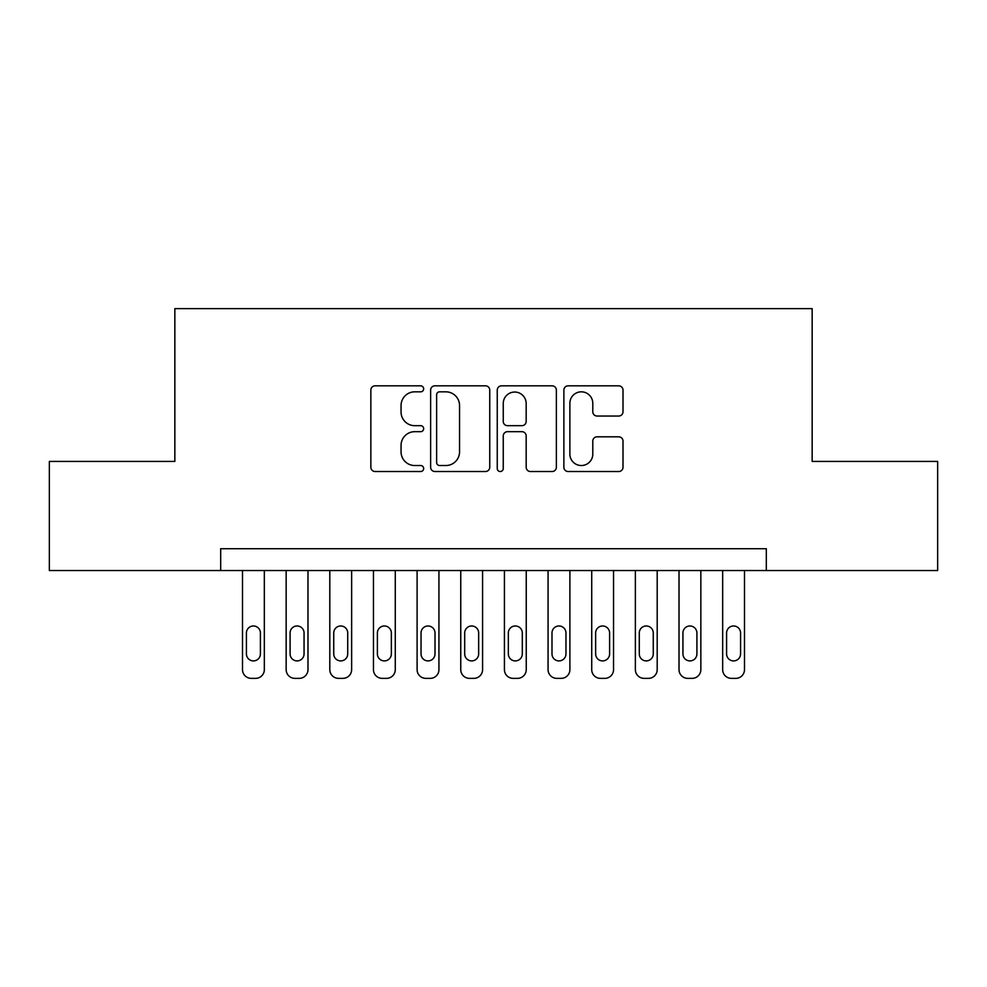 <?xml version="1.0" encoding="UTF-8"?>
<svg xmlns="http://www.w3.org/2000/svg" width="987" height="987" viewBox="0 0 987 987"><rect width="100%" height="100%" fill="white"/><g stroke="black" fill="none" stroke-linecap="round" stroke-linejoin="round"><path stroke-width="1.48" d="M423.657 388.829A2.998 2.998 0 0 0 420.659 385.831L375.134 385.831A4.281 4.281 0 0 0 370.853 390.112L370.853 467.246A4.281 4.281 0 0 0 375.134 471.527L420.659 471.527A2.998 2.998 0 0 0 423.657 468.529A2.998 2.998 0 0 0 420.659 465.531L414.774 465.531A13.707 13.707 0 0 1 401.055 451.812L401.055 445.384A13.707 13.707 0 0 1 414.774 431.677L420.659 431.677A2.998 2.998 0 0 0 423.657 428.679A2.998 2.998 0 0 0 420.659 425.681L414.774 425.681A13.707 13.707 0 0 1 401.055 411.974L401.055 405.546A13.707 13.707 0 0 1 414.774 391.827L420.659 391.827A2.998 2.998 0 0 0 423.657 388.829M618.713 416.033A4.281 4.281 0 0 0 623.007 411.752L623.007 390.112A4.281 4.281 0 0 0 618.713 385.831L568.154 385.831A4.281 4.281 0 0 0 563.873 390.112L563.873 467.246A4.281 4.281 0 0 0 568.154 471.527L618.713 471.527A4.281 4.281 0 0 0 623.007 467.246L623.007 441.103A4.281 4.281 0 0 0 618.713 436.822L597.086 436.822A4.281 4.281 0 0 0 592.792 441.103L592.792 454.069A11.462 11.462 0 0 1 581.331 465.531A11.462 11.462 0 0 1 569.869 454.069L569.869 403.288A11.462 11.462 0 0 1 581.331 391.827A11.462 11.462 0 0 1 592.792 403.288L592.792 411.752A4.281 4.281 0 0 0 597.086 416.033L618.713 416.033M220.681 570.548L49.35 570.548L49.35 461.422L174.847 461.422L174.847 308.635L812.153 308.635L812.153 461.422L937.65 461.422L937.65 570.548L766.319 570.548L766.319 548.723L220.681 548.723L220.681 570.548L766.319 570.548M489.749 390.112A4.281 4.281 0 0 0 485.468 385.831L434.909 385.831A4.281 4.281 0 0 0 430.628 390.112L430.628 467.246A4.281 4.281 0 0 0 434.909 471.527L485.468 471.527A4.281 4.281 0 0 0 489.749 467.246L489.749 390.112M501.532 385.831L552.091 385.831A4.281 4.281 0 0 1 556.372 390.112L556.372 467.246A4.281 4.281 0 0 1 552.091 471.527L530.451 471.527A4.281 4.281 0 0 1 526.17 467.246L526.17 435.958A4.281 4.281 0 0 0 521.889 431.677L507.528 431.677A4.281 4.281 0 0 0 503.247 435.958L503.247 468.529A2.998 2.998 0 0 1 500.249 471.527A2.998 2.998 0 0 1 497.251 468.529L497.251 390.112A4.281 4.281 0 0 1 501.532 385.831M439.622 391.827A2.998 2.998 0 0 0 436.624 394.825L436.624 462.533A2.998 2.998 0 0 0 439.622 465.531L445.828 465.531A13.707 13.707 0 0 0 459.547 451.812L459.547 405.546A13.707 13.707 0 0 0 445.828 391.827L439.622 391.827M526.17 403.51A11.462 11.462 0 0 0 514.708 392.049A11.462 11.462 0 0 0 503.247 403.51L503.247 421.4A4.281 4.281 0 0 0 507.528 425.681L521.889 425.681A4.281 4.281 0 0 0 526.17 421.4L526.17 403.51M264.331 570.548L264.331 669.63A8.735 8.735 0 0 1 255.596 678.365L251.241 678.365A8.735 8.735 0 0 1 242.506 669.63L242.506 570.548M260.408 653.912L260.408 632.963A6.983 6.983 0 0 0 253.425 625.98A6.983 6.983 0 0 0 246.429 632.963L246.429 653.912A6.983 6.983 0 0 0 253.425 660.908A6.983 6.983 0 0 0 260.408 653.912M307.981 570.548L307.981 669.63A8.735 8.735 0 0 1 299.258 678.365L294.891 678.365A8.735 8.735 0 0 1 286.156 669.63L286.156 570.548M304.058 653.912L304.058 632.963A6.983 6.983 0 0 0 297.075 625.98A6.983 6.983 0 0 0 290.092 632.963L290.092 653.912A6.983 6.983 0 0 0 297.075 660.908A6.983 6.983 0 0 0 304.058 653.912M351.631 570.548L351.631 669.63A8.735 8.735 0 0 1 342.908 678.365L338.541 678.365A8.735 8.735 0 0 1 329.806 669.63L329.806 570.548M347.708 653.912L347.708 632.963A6.983 6.983 0 0 0 340.725 625.98A6.983 6.983 0 0 0 333.742 632.963L333.742 653.912A6.983 6.983 0 0 0 340.725 660.908A6.983 6.983 0 0 0 347.708 653.912M395.281 570.548L395.281 669.63A8.735 8.735 0 0 1 386.559 678.365L382.191 678.365A8.735 8.735 0 0 1 373.456 669.63L373.456 570.548M391.358 653.912L391.358 632.963A6.983 6.983 0 0 0 384.375 625.98A6.983 6.983 0 0 0 377.392 632.963L377.392 653.912A6.983 6.983 0 0 0 384.375 660.908A6.983 6.983 0 0 0 391.358 653.912M438.931 570.548L438.931 669.63A8.735 8.735 0 0 1 430.209 678.365L425.841 678.365A8.735 8.735 0 0 1 417.106 669.63L417.106 570.548M435.008 653.912L435.008 632.963A6.983 6.983 0 0 0 428.025 625.98A6.983 6.983 0 0 0 421.042 632.963L421.042 653.912A6.983 6.983 0 0 0 428.025 660.908A6.983 6.983 0 0 0 435.008 653.912M482.581 570.548L482.581 669.63A8.735 8.735 0 0 1 473.859 678.365L469.491 678.365A8.735 8.735 0 0 1 460.756 669.63L460.756 570.548M478.658 653.912L478.658 632.963A6.983 6.983 0 0 0 471.675 625.98A6.983 6.983 0 0 0 464.692 632.963L464.692 653.912A6.983 6.983 0 0 0 471.675 660.908A6.983 6.983 0 0 0 478.658 653.912M526.244 570.548L526.244 669.63A8.735 8.735 0 0 1 517.509 678.365L513.141 678.365A8.735 8.735 0 0 1 504.419 669.63L504.419 570.548M522.308 653.912L522.308 632.963A6.983 6.983 0 0 0 515.325 625.98A6.983 6.983 0 0 0 508.342 632.963L508.342 653.912A6.983 6.983 0 0 0 515.325 660.908A6.983 6.983 0 0 0 522.308 653.912M569.894 570.548L569.894 669.63A8.735 8.735 0 0 1 561.159 678.365L556.791 678.365A8.735 8.735 0 0 1 548.069 669.63L548.069 570.548M565.958 653.912L565.958 632.963A6.983 6.983 0 0 0 558.975 625.98A6.983 6.983 0 0 0 551.992 632.963L551.992 653.912A6.983 6.983 0 0 0 558.975 660.908A6.983 6.983 0 0 0 565.958 653.912M613.544 570.548L613.544 669.63A8.735 8.735 0 0 1 604.809 678.365L600.441 678.365A8.735 8.735 0 0 1 591.719 669.63L591.719 570.548M609.608 653.912L609.608 632.963A6.983 6.983 0 0 0 602.625 625.98A6.983 6.983 0 0 0 595.642 632.963L595.642 653.912A6.983 6.983 0 0 0 602.625 660.908A6.983 6.983 0 0 0 609.608 653.912M657.194 570.548L657.194 669.63A8.735 8.735 0 0 1 648.459 678.365L644.092 678.365A8.735 8.735 0 0 1 635.369 669.63L635.369 570.548M653.258 653.912L653.258 632.963A6.983 6.983 0 0 0 646.275 625.98A6.983 6.983 0 0 0 639.292 632.963L639.292 653.912A6.983 6.983 0 0 0 646.275 660.908A6.983 6.983 0 0 0 653.258 653.912M700.844 570.548L700.844 669.63A8.735 8.735 0 0 1 692.109 678.365L687.742 678.365A8.735 8.735 0 0 1 679.019 669.63L679.019 570.548M696.908 653.912L696.908 632.963A6.983 6.983 0 0 0 689.925 625.98A6.983 6.983 0 0 0 682.942 632.963L682.942 653.912A6.983 6.983 0 0 0 689.925 660.908A6.983 6.983 0 0 0 696.908 653.912M744.494 570.548L744.494 669.63A8.735 8.735 0 0 1 735.759 678.365L731.404 678.365A8.735 8.735 0 0 1 722.669 669.63L722.669 570.548M740.571 653.912L740.571 632.963A6.983 6.983 0 0 0 733.575 625.98A6.983 6.983 0 0 0 726.592 632.963L726.592 653.912A6.983 6.983 0 0 0 733.575 660.908A6.983 6.983 0 0 0 740.571 653.912"/></g></svg>
